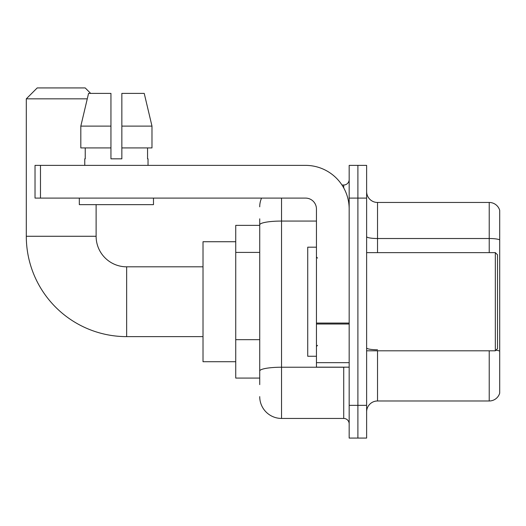 <?xml version="1.0" encoding="UTF-8"?>
<svg xmlns="http://www.w3.org/2000/svg" width="526" height="526" viewBox="0 0 526 526"><rect width="100%" height="100%" fill="white"/><g stroke="black" fill="none" stroke-linecap="round" stroke-linejoin="round"><path stroke-width="0.79" d="M259.726 245.866L259.726 218.823L259.726 225.365L235.733 225.365L235.733 378.076L259.726 378.076M259.726 384.624L259.726 218.823M349.172 405.349L349.172 438.073L357.897 438.073L357.897 405.349L357.897 438.073L366.622 438.073L366.622 405.349L357.897 405.349L357.897 198.098L357.897 405.349L349.172 405.349L349.172 198.098L357.897 198.098L357.897 165.374L357.897 198.098L366.622 198.098L366.622 405.349M366.622 198.098L366.622 165.374L349.172 165.374L349.172 198.098M281.541 198.098L281.541 418.44L343.715 418.44L343.715 367.168M341.979 185.007L343.715 185.007A5.451 5.451 0 0 0 349.172 179.557M259.726 374.808L259.726 346.213M349.172 423.89A5.451 5.451 0 0 0 343.715 418.44M259.726 206.823A21.816 21.816 0 0 1 261.547 198.098M281.541 418.44A21.816 21.816 0 0 1 259.726 396.624M366.622 411.891A10.908 10.908 0 0 1 377.53 400.983L489.226 400.983L489.226 350.809M499.7 210.315A10.908 10.908 0 0 0 489.226 202.464A10.908 10.908 0 0 1 499.7 210.315L499.7 393.132A10.908 10.908 0 0 1 489.226 400.983M495.965 350.178A10.908 1.894 180 0 1 499.7 351.138L499.7 239.882A10.908 1.894 180 0 0 489.226 238.515L489.226 202.464L377.53 202.464A10.908 10.908 0 0 1 366.622 191.556A10.908 10.908 0 0 0 377.53 202.464L377.53 252.638M121.854 158.832L110.947 158.832L121.854 158.832L110.947 158.832L121.854 158.832L121.854 93.385L144.229 93.385L151.981 126.109L151.981 147.924L121.854 147.924M203.01 336.627L126.654 336.627A100.354 100.354 0 0 1 26.3 236.273L26.3 98.835L37.208 87.927L85.205 87.927L90.656 93.385M126.654 336.627L126.654 266.82A30.541 30.541 0 0 1 96.113 236.273L96.113 204.64M87.27 98.835L26.3 98.835M235.733 241.73L203.01 241.73L203.01 361.717L235.733 361.717M349.172 367.168L316.448 367.168L316.448 323.063L349.172 323.063M349.172 209.006A43.632 43.632 0 0 0 305.54 165.374L40.482 165.374L40.482 198.098L305.54 198.098A10.908 10.908 0 0 1 316.448 209.006L316.448 323.063M40.482 198.098L35.025 198.098L35.025 165.374L40.482 165.374M110.947 126.109L110.947 147.924L110.947 126.109L80.82 126.109L88.565 93.385L110.947 93.385L110.947 158.832M84.765 158.832L85.238 158.832L84.765 158.832L84.765 165.374M148.03 158.832L147.556 158.832L148.03 158.832L148.03 165.374M147.556 147.924L147.556 158.832M85.238 158.832L85.238 147.924M79.314 198.098L79.314 204.64L153.487 204.64L153.487 198.098M110.947 147.924L80.82 147.924L80.82 126.109L88.565 93.385M151.981 147.924L151.981 126.109L121.854 126.109M151.981 126.109L144.229 93.385L151.981 126.109M495.334 252.638L497.517 254.821L497.517 348.626L495.334 350.809L495.334 252.638L366.622 252.638M316.448 247.181L307.723 247.181L307.723 356.26L316.448 356.26M259.726 252.408L235.733 252.408M259.726 339.671L235.733 339.671M345.615 367.168A5.451 0.947 0 0 1 343.715 367.227L281.541 367.227A21.816 3.787 180 0 0 259.726 371.014M259.726 224.852A21.816 3.787 180 0 1 281.541 221.065L316.448 221.065M343.715 187.881L343.715 185.007M377.53 350.809L377.53 400.983M489.226 252.638L489.226 238.515L377.53 238.515A10.908 1.894 0 0 1 366.622 236.621M377.53 349.777A10.908 1.894 0 0 1 366.622 347.883M26.3 236.273L96.113 236.273M349.172 324.009L316.448 324.009M316.448 362.664L349.172 362.664M203.01 266.82L126.654 266.82M366.622 350.809L495.334 350.809M317.54 258.088L316.448 257.004M317.54 345.352L316.448 346.443"/></g></svg>
